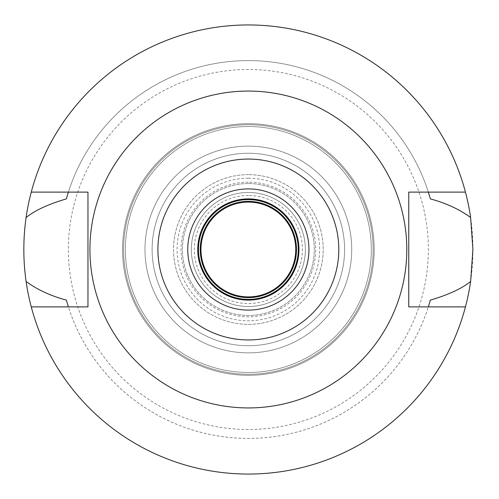 <?xml version="1.0" encoding="UTF-8"?>
<svg xmlns="http://www.w3.org/2000/svg" width="499" height="499" viewBox="0 0 499 499"><rect width="100%" height="100%" fill="white"/><g stroke="black" fill="none" stroke-linecap="round" stroke-linejoin="round"><path stroke-width="0.37" stroke-dasharray="2.5 1.87" d="M248.359 188.909A60.591 60.591 0 0 1 308.95 249.5A60.591 60.591 0 0 1 248.359 310.091A60.591 60.591 0 0 1 187.761 249.5A60.591 60.591 0 0 1 248.359 188.909M248.359 198.889A50.611 50.611 0 0 1 298.97 249.5A50.611 50.611 0 0 1 248.359 300.111A50.611 50.611 0 0 1 197.741 249.5A50.611 50.611 0 0 1 248.359 198.889M248.359 199.6A49.9 49.9 0 0 1 298.259 249.5A49.9 49.9 0 0 1 248.359 299.4A49.9 49.9 0 0 1 198.459 249.5A49.9 49.9 0 0 1 248.359 199.6M248.359 201.384A48.116 48.116 0 0 1 296.475 249.5A48.116 48.116 0 0 1 248.359 297.616A48.116 48.116 0 0 1 200.236 249.5A48.116 48.116 0 0 1 248.359 201.384M248.359 202.095A47.405 47.405 0 0 1 295.764 249.5A47.405 47.405 0 0 1 248.359 296.905A47.405 47.405 0 0 1 200.954 249.5A47.405 47.405 0 0 1 248.359 202.095M248.359 192.471A57.029 57.029 0 0 0 191.329 249.5A57.029 57.029 0 0 0 248.359 306.529A57.029 57.029 0 0 0 305.382 249.5A57.029 57.029 0 0 0 248.359 192.471A57.029 57.029 0 0 1 305.382 249.5A57.029 57.029 0 0 1 248.359 306.529A57.029 57.029 0 0 1 191.329 249.5A57.029 57.029 0 0 1 248.359 192.471A57.029 57.029 0 0 0 191.329 249.5A57.029 57.029 0 0 0 248.359 306.529A57.029 57.029 0 0 0 305.382 249.5A57.029 57.029 0 0 0 248.359 192.471A57.029 57.029 0 0 1 305.382 249.5A57.029 57.029 0 0 1 248.359 306.529A57.029 57.029 0 0 1 191.329 249.5A57.029 57.029 0 0 1 248.359 192.471M248.359 195.446A54.054 54.054 0 0 0 194.304 249.5A54.054 54.054 0 0 0 248.359 303.554A54.054 54.054 0 0 0 302.406 249.5A54.054 54.054 0 0 0 248.359 195.446M248.359 178.212A71.288 71.288 0 0 1 319.641 249.5A71.288 71.288 0 0 1 248.359 320.788A71.288 71.288 0 0 1 177.07 249.5A71.288 71.288 0 0 1 248.359 178.212M248.359 153.262A96.238 96.238 0 0 0 152.12 249.5A96.238 96.238 0 0 0 248.359 345.738A96.238 96.238 0 0 0 344.591 249.5A96.238 96.238 0 0 0 248.359 153.262A96.238 96.238 0 0 1 344.591 249.5A96.238 96.238 0 0 1 248.359 345.738A96.238 96.238 0 0 1 152.12 249.5A96.238 96.238 0 0 1 248.359 153.262A96.238 96.238 0 0 0 152.12 249.5A96.238 96.238 0 0 0 248.359 345.738A96.238 96.238 0 0 0 344.591 249.5A96.238 96.238 0 0 0 248.359 153.262A96.238 96.238 0 0 1 344.591 249.5A96.238 96.238 0 0 1 248.359 345.738A96.238 96.238 0 0 1 152.12 249.5A96.238 96.238 0 0 1 248.359 153.262M248.359 146.138A103.362 103.362 0 0 0 144.991 249.5A103.362 103.362 0 0 0 248.359 352.862A103.362 103.362 0 0 0 351.72 249.5A103.362 103.362 0 0 0 248.359 146.138A103.362 103.362 0 0 1 351.72 249.5A103.362 103.362 0 0 1 248.359 352.862A103.362 103.362 0 0 1 144.991 249.5A103.362 103.362 0 0 1 248.359 146.138A103.362 103.362 0 0 1 351.72 249.5A103.362 103.362 0 0 1 248.359 352.862A103.362 103.362 0 0 0 351.72 249.5A103.362 103.362 0 0 0 248.359 146.138A103.362 103.362 0 0 0 144.991 249.5A103.362 103.362 0 0 0 248.359 352.862A103.362 103.362 0 0 1 144.991 249.5A103.362 103.362 0 0 1 248.359 146.138M248.359 126.534A122.966 122.966 0 0 0 125.386 249.5A122.966 122.966 0 0 0 248.359 372.466A122.966 122.966 0 0 0 371.325 249.5A122.966 122.966 0 0 0 248.359 126.534A122.966 122.966 0 0 1 371.325 249.5A122.966 122.966 0 0 1 248.359 372.466A122.966 122.966 0 0 1 125.386 249.5A122.966 122.966 0 0 1 248.359 126.534M248.359 429.496A179.996 179.996 0 0 1 68.357 249.5A179.996 179.996 0 0 1 248.359 69.504A179.996 179.996 0 0 1 428.354 249.5A179.996 179.996 0 0 1 248.359 429.496M248.359 24.95A224.55 224.55 0 0 0 23.809 249.5A224.55 224.55 0 0 0 248.359 474.05A224.55 224.55 0 0 0 472.909 249.5A224.55 224.55 0 0 0 248.359 24.95A224.55 224.55 0 0 1 465.448 192.115A224.55 224.55 0 0 0 31.262 192.115A224.55 224.55 0 0 1 248.359 24.95M428.335 306.885L465.448 306.885A224.55 224.55 0 0 1 31.262 306.885L87.961 306.885L87.961 192.115L68.375 192.115A188.909 188.909 0 0 1 428.335 192.115L408.75 192.115L408.75 306.885L428.335 306.885A188.909 188.909 0 0 1 68.375 306.885M66.348 300.099A188.909 188.909 0 0 0 430.363 300.099M430.363 198.901A188.909 188.909 0 0 0 66.348 198.901M68.375 192.115L31.262 192.115M465.448 192.115L428.335 192.115M248.359 91.068A158.433 158.433 0 0 0 89.926 249.5A158.433 158.433 0 0 0 248.359 407.933A158.433 158.433 0 0 0 406.791 249.5A158.433 158.433 0 0 0 248.359 91.068M31.262 306.885L31.262 306.885A224.55 224.55 0 0 0 465.448 306.885M248.359 183.563A65.937 65.937 0 0 0 182.416 249.5A65.937 65.937 0 0 0 248.359 315.437A65.937 65.937 0 0 0 314.295 249.5A65.937 65.937 0 0 0 248.359 183.563A65.937 65.937 0 0 1 314.295 249.5A65.937 65.937 0 0 1 248.359 315.437A65.937 65.937 0 0 1 182.416 249.5A65.937 65.937 0 0 1 248.359 183.563M248.359 174.65A74.85 74.85 0 0 0 173.509 249.5A74.85 74.85 0 0 0 248.359 324.35A74.85 74.85 0 0 0 323.209 249.5A74.85 74.85 0 0 0 248.359 174.65A74.85 74.85 0 0 1 323.209 249.5A74.85 74.85 0 0 1 248.359 324.35A74.85 74.85 0 0 1 173.509 249.5A74.85 74.85 0 0 1 248.359 174.65M248.359 182.185A67.315 67.315 0 0 0 181.037 249.5A67.315 67.315 0 0 0 248.359 316.815A67.315 67.315 0 0 0 315.674 249.5A67.315 67.315 0 0 0 248.359 182.185M248.359 124.75A124.75 124.75 0 0 0 123.609 249.5A124.75 124.75 0 0 0 248.359 374.25A124.75 124.75 0 0 0 373.109 249.5A124.75 124.75 0 0 0 248.359 124.75A124.75 124.75 0 0 1 373.109 249.5A124.75 124.75 0 0 1 248.359 374.25A124.75 124.75 0 0 1 123.609 249.5A124.75 124.75 0 0 1 248.359 124.75M248.359 123.683A125.817 125.817 0 0 0 122.536 249.5A125.817 125.817 0 0 0 248.359 375.317A125.817 125.817 0 0 0 374.175 249.5A125.817 125.817 0 0 0 248.359 123.683A125.817 125.817 0 0 1 374.175 249.5A125.817 125.817 0 0 1 248.359 375.317A125.817 125.817 0 0 1 122.536 249.5A125.817 125.817 0 0 1 248.359 123.683"/><path stroke-width="0.75" d="M248.359 159.056A90.444 90.444 0 0 1 338.802 249.5A90.444 90.444 0 0 1 248.359 339.944A90.444 90.444 0 0 1 157.909 249.5A90.444 90.444 0 0 1 248.359 159.056M248.359 91.068A158.433 158.433 0 0 1 406.791 249.5A158.433 158.433 0 0 1 248.359 407.933A158.433 158.433 0 0 1 89.926 249.5A158.433 158.433 0 0 1 248.359 91.068M248.359 188.909A60.591 60.591 0 0 0 187.761 249.5A60.591 60.591 0 0 0 248.359 310.091A60.591 60.591 0 0 0 308.95 249.5A60.591 60.591 0 0 0 248.359 188.909M248.359 198.889A50.611 50.611 0 0 0 197.741 249.5A50.611 50.611 0 0 0 248.359 300.111A50.611 50.611 0 0 0 298.97 249.5A50.611 50.611 0 0 0 248.359 198.889M248.359 199.6A49.9 49.9 0 0 0 198.459 249.5A49.9 49.9 0 0 0 248.359 299.4A49.9 49.9 0 0 0 298.259 249.5A49.9 49.9 0 0 0 248.359 199.6M248.359 201.384A48.116 48.116 0 0 0 200.236 249.5A48.116 48.116 0 0 0 248.359 297.616A48.116 48.116 0 0 0 296.475 249.5A48.116 48.116 0 0 0 248.359 201.384M248.359 202.095A47.405 47.405 0 0 0 200.954 249.5A47.405 47.405 0 0 0 248.359 296.905A47.405 47.405 0 0 0 295.764 249.5A47.405 47.405 0 0 0 248.359 202.095M465.448 306.885L408.75 306.885L408.75 192.115L465.448 192.115A224.55 224.55 0 0 1 470.619 217.527L472.909 249.5L470.619 281.473A224.55 224.55 0 0 1 26.091 281.473C37.257 289.669 50.673 295.876 66.348 300.099L68.375 306.885M428.335 306.885L430.363 300.099C448.233 294.865 461.656 288.659 470.619 281.473M470.619 217.527C459.454 209.331 446.037 203.124 430.363 198.901L428.335 192.115M26.091 281.473C23.085 260.154 23.085 238.834 26.091 217.527A224.55 224.55 0 0 1 31.262 192.115L87.961 192.115L87.961 306.885L31.262 306.885M68.375 192.115L66.348 198.901C48.478 204.135 35.055 210.341 26.091 217.527M31.262 192.115A224.55 224.55 0 0 1 465.448 192.115"/></g></svg>
